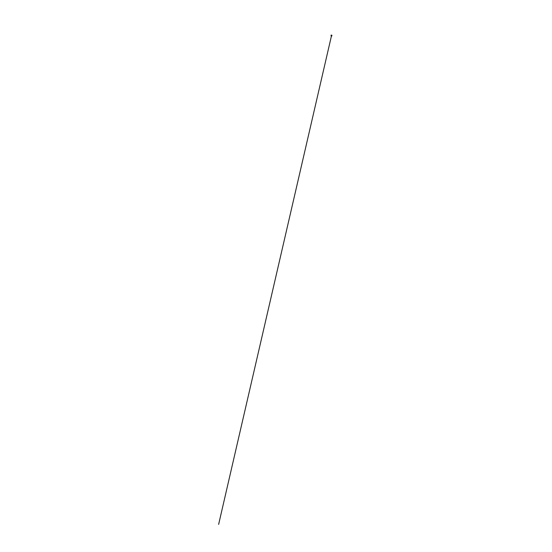 <?xml version="1.0" encoding="UTF-8"?>
<svg xmlns="http://www.w3.org/2000/svg" width="552" height="552" viewBox="0 0 552 552"><rect width="100%" height="100%" fill="white"/><g stroke="black" fill="none" stroke-linecap="round" stroke-linejoin="round"><path stroke-width="0.83" d="M331.517 35.597L331.29 36.101M331.89 35.846L331.51 35.107L331.483 36.177L331.096 36.011L331.497 36.184L331.096 36.011L331.331 35.121M331.462 35.107L331.476 36.232M331.876 35.183L331.876 35.942M331.538 35.528L218.633 524.4L331.538 35.528M331.096 36.011L331.083 35.114"/></g></svg>
